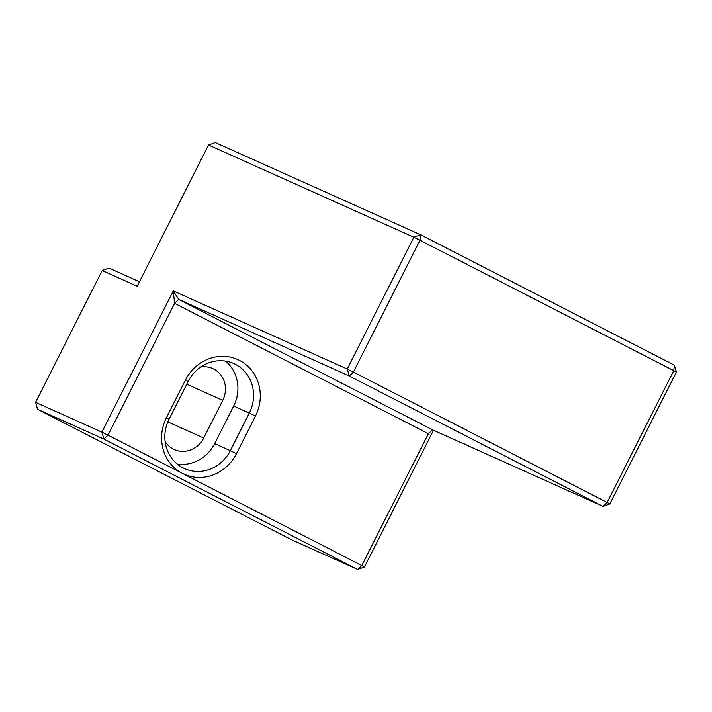 <?xml version="1.0" encoding="UTF-8"?>
<svg xmlns="http://www.w3.org/2000/svg" width="712" height="712" viewBox="0 0 712 712"><rect width="100%" height="100%" fill="white"/><g stroke="black" fill="none" stroke-linecap="round" stroke-linejoin="round"><path stroke-width="1.07" d="M165.122 441.511A23.736 22.134 114.2 0 0 174.298 449.548A23.736 22.134 114.2 0 0 203.721 438.013L222.74 400.349A23.736 22.134 114.2 0 0 212.781 368.576A23.736 22.134 114.2 0 0 200.677 367.045M182.405 473.373A42.204 39.347 114.2 0 0 236.437 453.695L255.457 416.031A42.204 39.347 114.2 0 0 239.481 360.379A42.204 39.347 114.2 0 0 185.449 380.066L166.421 417.73A42.204 39.347 114.2 0 0 182.405 473.373L108.019 435.157L174.609 303.33L428.393 433.715L361.803 565.542L182.405 473.373M236.437 453.695L230.323 450.66A36.926 34.425 -65.8 0 1 184.559 468.612A36.926 34.425 -65.8 0 1 169.064 419.19L188.084 381.525A36.926 34.425 -65.8 0 1 233.847 363.574A36.926 34.425 -65.8 0 1 249.342 413.005L230.323 450.66L214.659 443.629L233.687 405.965A36.926 34.425 114.2 0 0 225.535 361.126M177.208 464.037A36.926 34.425 114.2 0 0 214.659 443.629M674.406 365.158L676.4 372.109L673.766 370.649L674.406 365.158L420.614 234.773L215.273 142.534L208.518 144.99L413.859 237.23L420.614 234.773L419.982 240.264L413.859 237.23L347.269 369.056L353.392 372.082L349.272 376.016L347.269 369.056L173.247 290.888L178.73 299.405L174.609 303.33L173.247 290.888L101.905 432.131L108.019 435.157L103.899 439.082L101.905 432.131L35.6 402.342L37.594 409.302L103.899 439.082L357.691 569.466L361.803 565.542L364.437 567.01L357.691 569.466L291.386 539.687L37.594 409.302M139.427 281.756L108.945 268.059L102.19 270.524L137.167 286.233L208.518 144.99M419.982 240.264L673.766 370.649L607.176 502.467L609.81 503.936L603.055 506.401L607.176 502.467L353.392 372.082L419.982 240.264M428.393 433.715L432.513 429.79L178.73 299.405L349.272 376.016L603.055 506.401L432.513 429.79M364.437 567.01L433.528 430.244M609.81 503.936L676.4 372.109M35.6 402.342L102.19 270.524M203.721 438.013L167.827 421.887M222.74 400.349L186.749 384.177M169.064 419.19L166.421 417.73M255.457 416.031L233.687 405.965M188.084 381.525L185.449 380.066"/></g></svg>
